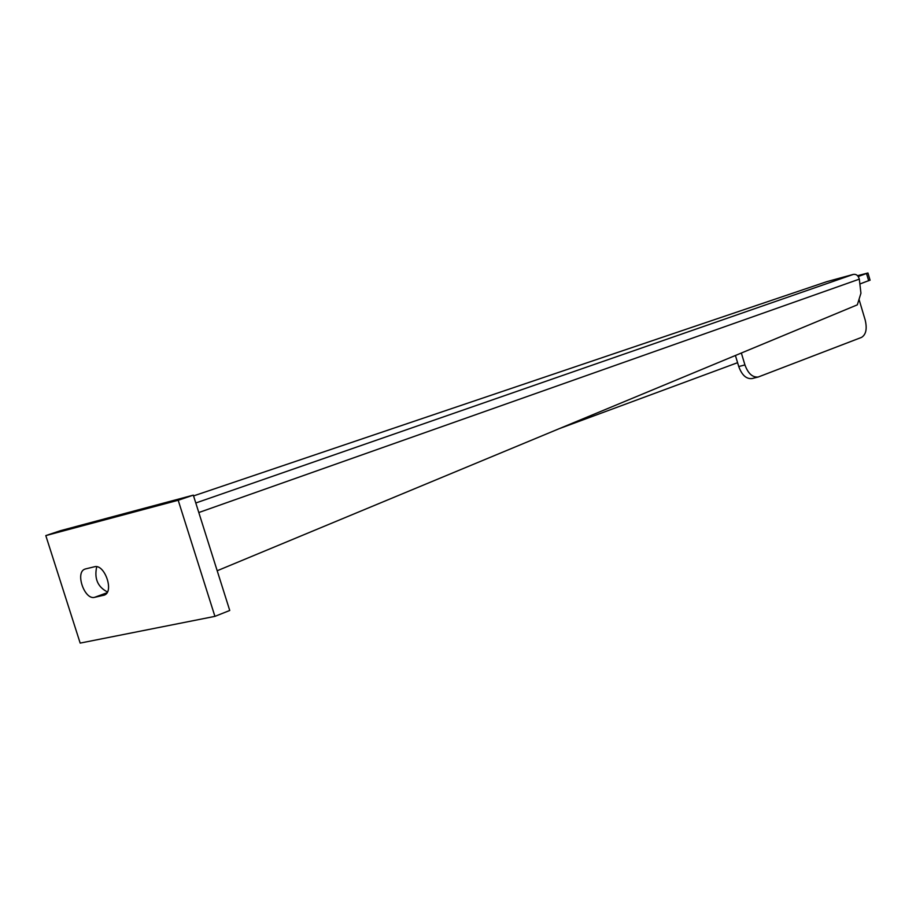 <?xml version="1.0" encoding="UTF-8"?>
<svg xmlns="http://www.w3.org/2000/svg" width="916" height="916" viewBox="0 0 916 916"><rect width="100%" height="100%" fill="white"/><g stroke="black" fill="none" stroke-linecap="round" stroke-linejoin="round"><path stroke-width="1.37" d="M737.586 362.69L559.104 428.722M826.736 281.681L193.551 495.911L826.736 281.681L853.346 274.399L195.795 502.987M198.806 512.536L859.311 279.151L860.937 293.212L857.319 304.845L217.195 570.748M859.311 279.151C858.269 275.544 856.277 273.953 853.346 274.399M741.342 353.015L744.937 364.934C748.109 373.591 752.551 377.61 758.276 376.991L861.498 337.409C866.032 334.626 867.257 328.855 865.196 320.062L859.025 299.372M735.411 355.488L738.743 366.537C741.914 375.182 746.357 379.19 752.093 378.56L758.276 376.991M870.051 280.124L859.872 283.994M857.548 275.693L867.933 272.991L858.223 276.495M45.8 535.597L80.173 643.101L214.916 616.365L178.196 500.262L45.8 535.597L60.674 530.627L193.31 495.144L178.196 500.262M85.509 568.928L94.485 566.764C104.538 563.661 114.5 591.805 104.264 595.125L94.577 597.335C84.524 600.198 74.837 572.248 84.993 569.088L85.509 568.928M107.458 591.965C97.691 586.973 94.108 578.546 96.73 566.718M214.916 616.365L229.744 610.468L193.31 495.144M744.937 364.934L738.743 366.537M866.525 273.541L868.689 280.8M103.588 595.32L104.825 594.873M107.023 592.755L94.577 597.335M867.933 272.991L870.086 280.227"/></g></svg>
